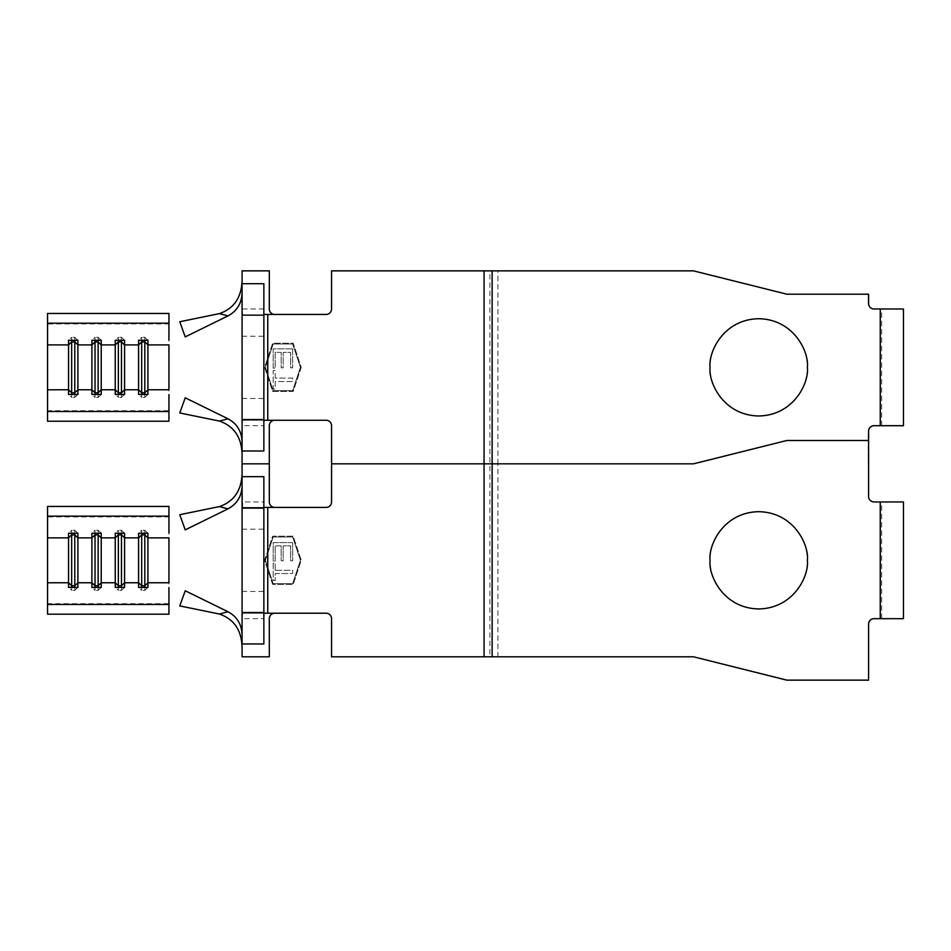 <?xml version="1.0" encoding="UTF-8"?>
<svg xmlns="http://www.w3.org/2000/svg" width="951" height="951" viewBox="0 0 951 951"><rect width="100%" height="100%" fill="white"/><g stroke="black" fill="none" stroke-linecap="round" stroke-linejoin="round"><path stroke-width="0.71" stroke-dasharray="4.75 3.57" d="M263.855 367.348L263.855 336.226L263.855 367.348M242.077 367.348L242.077 336.226L242.077 367.348M710.1 367.348A48.632 48.632 0 0 1 758.72 318.716A48.632 48.632 0 0 1 807.351 367.348A48.632 48.632 0 0 0 758.72 318.716A48.632 48.632 0 0 0 710.1 367.348C708.138 381.565 722.736 415.314 758.72 415.979C794.715 415.314 809.313 381.565 807.351 367.348C809.313 353.118 794.715 319.381 758.72 318.716C722.736 319.381 708.138 353.118 710.1 367.348A48.632 48.632 0 0 0 758.72 415.979A48.632 48.632 0 0 0 807.351 367.348A48.632 48.632 0 0 1 758.72 415.979A48.632 48.632 0 0 1 710.1 367.348M263.855 425.703L263.855 450.988L242.077 450.988L242.077 425.703L263.855 425.703L263.855 283.695L242.077 283.695L242.077 425.703L242.66 420.259L326.11 420.259L274.756 420.259A5.444 5.444 0 0 0 269.311 425.703L269.311 501.95A5.444 5.444 0 0 0 274.756 507.406L326.11 507.406A5.444 5.444 0 0 0 331.554 501.95L331.554 463.826L692.685 463.826L331.554 463.826L331.554 425.703A5.444 5.444 0 0 0 326.11 420.259L274.756 420.259M242.077 270.857L269.311 270.857L269.311 308.992A5.444 5.444 0 0 0 274.756 314.436L326.11 314.436A5.444 5.444 0 0 0 331.554 308.992L331.554 270.857L692.53 270.857L785.918 294.037L868.275 294.204L868.275 303.547C868.62 306.828 870.438 308.647 873.719 308.992L873.874 308.992C870.581 308.647 868.774 306.828 868.429 303.547A5.444 5.444 90 0 0 873.898 308.992L903.45 308.992M242.077 463.826L269.311 463.826L242.077 463.826M275.196 378.07L275.196 370.593L273.199 370.593L273.199 389.042L275.196 389.042L275.196 381.565L292.646 381.565L292.646 378.07L275.196 378.07L275.196 370.593L273.199 370.593L273.199 389.042L275.196 389.042L275.196 381.565L292.646 381.565L292.646 378.07L275.196 378.07M292.646 344L300.433 367.348L292.646 390.683L273.199 390.683L265.412 367.348L273.199 344L292.646 344L300.433 367.348L292.646 390.683L273.199 390.683L265.412 367.348L273.199 344L292.646 344M292.646 348.886L273.199 348.886L273.199 368.096L275.196 368.096L275.196 352.381L281.175 352.381L281.175 367.847L283.172 367.847L283.172 352.381L290.649 352.381L290.649 367.847L292.646 367.847L292.646 348.886L273.199 348.886L273.199 368.096L275.196 368.096L275.196 352.381L281.175 352.381L281.175 367.847L283.172 367.847L283.172 352.381L290.649 352.381L290.649 367.847L292.646 367.847L292.646 348.886M242.077 441.728L242.077 279.796L242.077 441.728M692.863 270.857L692.708 270.857A5.444 5.444 -90 0 1 694.028 271.023L786.097 294.037A5.444 5.444 90 0 0 787.416 294.204L868.441 294.204L786.073 294.037L692.685 270.857L331.554 270.857L331.554 308.992L331.554 270.857L692.53 270.857M331.554 618.673A5.444 5.444 0 0 0 326.11 613.217A5.444 5.444 0 0 1 331.554 618.673L331.554 656.796L331.554 618.673L331.554 656.796L692.863 656.796L331.554 656.796L489.896 656.796L489.896 463.826L692.708 463.826L786.073 440.646L868.429 440.491L868.429 431.148C868.774 427.867 870.581 426.048 873.874 425.703L873.898 425.703A5.444 5.444 90 0 0 868.441 431.148L868.441 440.491L787.416 440.491A5.444 5.444 90 0 0 786.097 440.646L694.028 463.672A5.444 5.444 -90 0 1 692.708 463.826L331.554 463.826L331.554 425.703L331.554 463.826L497.908 463.826L497.908 270.857M274.756 507.406L326.11 507.406A5.444 5.444 0 0 0 331.554 501.95L331.554 463.826L489.896 463.826L489.896 270.857M868.275 294.204L868.441 303.547L868.596 294.204M274.756 314.436L263.855 314.436M903.45 425.703L873.719 425.703C870.438 426.048 868.62 427.867 868.275 431.148L868.275 440.491L785.918 440.646L692.53 463.826M301.253 367.348L293.205 391.467L272.64 391.467L264.592 367.348L272.64 343.228L293.205 343.228L301.253 367.348L293.205 391.467L272.64 391.467L264.592 367.348L272.64 343.228L293.205 343.228L301.253 367.348M326.11 314.436A5.444 5.444 0 0 0 331.554 308.992M331.554 425.703A5.444 5.444 0 0 0 326.11 420.259M787.571 440.491L787.571 440.491A5.444 5.444 0 0 0 786.251 440.646L694.182 463.672A5.444 5.444 0 0 1 692.863 463.826A5.444 5.444 0 0 0 694.182 463.672L786.251 440.646A5.444 5.444 0 0 1 787.571 440.491L868.596 440.491L787.571 440.491M868.441 440.491L868.596 496.505L868.596 440.491L787.416 440.491A5.444 5.444 -90 0 0 786.097 440.646L694.028 463.672A5.444 5.444 90 0 1 692.708 463.826L497.908 463.826L497.908 656.796L692.863 656.796A5.444 5.444 0 0 1 694.182 656.963L786.251 679.977A5.444 5.444 0 0 0 787.571 680.143L868.596 680.143L868.596 624.118A5.444 5.444 0 0 1 874.052 618.673L881.66 618.673L873.898 618.673L880.115 618.673L880.115 501.95L873.898 501.95L881.66 501.95L874.052 501.95A5.444 5.444 0 0 1 868.596 496.505L868.275 440.491M168.933 394.606L168.933 421.234L47.55 421.234L47.55 410.737L168.933 410.737L168.933 323.946L47.55 323.946L47.55 313.461L168.933 313.461L168.933 340.089M47.55 410.737L47.55 323.946M71.67 394.415L71.67 397.411L68.555 394.415M74.784 394.415L74.784 397.411L71.67 397.411M77.899 394.415L74.784 397.411M71.67 340.28L71.67 337.284L68.555 340.28M74.784 340.28L74.784 337.284L71.67 337.284M77.899 340.28L74.784 337.284M95.017 394.415L95.017 397.411L91.902 394.415M98.131 394.415L98.131 397.411L95.017 397.411M101.234 394.415L98.131 397.411M95.017 340.28L95.017 337.284L91.902 340.28M98.131 340.28L98.131 337.284L95.017 337.284M101.234 340.28L98.131 337.284M118.352 394.415L118.352 397.411L115.249 394.415M121.466 394.415L121.466 397.411L118.352 397.411M124.581 394.415L121.466 397.411M118.352 340.28L118.352 337.284L115.249 340.28M121.466 340.28L121.466 337.284L118.352 337.284M124.581 340.28L121.466 337.284M141.699 394.415L141.699 397.411L138.584 394.415M144.814 394.415L144.814 397.411L141.699 397.411M147.928 394.415L144.814 397.411M141.699 340.28L141.699 337.284L138.584 340.28M144.814 340.28L144.814 337.284L141.699 337.284M147.928 340.28L144.814 337.284M263.855 308.992L242.077 308.992L242.66 314.436M263.855 420.259L242.66 420.259M263.855 560.317L263.855 529.184L263.855 560.317M242.077 560.317L242.077 529.184L242.077 560.317M710.1 560.317A48.632 48.632 0 0 1 758.72 511.686A48.632 48.632 0 0 1 807.351 560.317A48.632 48.632 0 0 0 758.72 511.686A48.632 48.632 0 0 0 710.1 560.317C708.138 574.535 722.736 608.283 758.72 608.937C794.715 608.283 809.313 574.535 807.351 560.317C809.313 546.088 794.715 512.339 758.72 511.686C722.736 512.339 708.138 546.088 710.1 560.317A48.632 48.632 0 0 0 758.72 608.937A48.632 48.632 0 0 0 807.351 560.317A48.632 48.632 0 0 1 758.72 608.937A48.632 48.632 0 0 1 710.1 560.317M263.855 618.673L263.855 643.958L242.077 643.958L242.077 618.673L263.855 618.673L263.855 501.95L242.077 501.95L242.077 618.673L242.66 613.217L326.11 613.217L274.756 613.217A5.444 5.444 0 0 0 269.311 618.673L269.311 656.796L242.077 656.796M326.11 507.406L242.66 507.406L242.077 476.665L263.855 476.665L263.855 501.95M275.196 570.291L275.196 563.301L273.199 563.301L273.199 580.514L275.196 580.514L275.196 573.524L292.646 573.524L292.646 570.291L275.196 570.291L275.196 563.301L273.199 563.301L273.199 580.514L275.196 580.514L275.196 573.524L292.646 573.524L292.646 570.291L275.196 570.291M292.646 583.652L273.199 583.652L265.412 560.317L273.199 536.97L292.646 536.97L300.433 560.317L292.646 583.652L273.199 583.652L265.412 560.317L273.199 536.97L292.646 536.97L300.433 560.317L292.646 583.652M292.646 542.605L273.199 542.605L273.199 561.054L275.196 561.054L275.196 545.85L281.175 545.85L281.175 560.817L283.172 560.817L283.172 545.85L290.649 545.85L290.649 560.817L292.646 560.817L292.646 542.605L273.199 542.605L273.199 561.054L275.196 561.054L275.196 545.85L281.175 545.85L281.175 560.817L283.172 560.817L283.172 545.85L290.649 545.85L290.649 560.817L292.646 560.817L292.646 542.605M331.554 501.95L331.554 463.826L692.708 463.826M242.077 634.686L242.077 472.766L242.077 634.686M489.896 656.796L497.908 656.796M868.441 496.505A5.444 5.444 90 0 0 873.898 501.95M873.898 618.673A5.444 5.444 90 0 0 868.441 624.118L868.596 680.143L787.571 680.143A5.444 5.444 0 0 1 786.251 679.977L694.182 656.963A5.444 5.444 0 0 0 692.863 656.796M787.416 680.143L868.441 680.143L868.441 624.118M326.11 613.217L274.756 613.217M272.64 584.437L264.592 560.317L272.64 536.186L293.205 536.186L301.253 560.317L293.205 584.437L272.64 584.437L264.592 560.317L272.64 536.186L293.205 536.186L301.253 560.317L293.205 584.437L272.64 584.437M903.45 618.673L880.103 618.673L880.103 501.95L903.45 501.95M168.933 587.575L168.933 614.191L47.55 614.191L47.55 603.707L168.933 603.707L168.933 516.916L47.55 516.916L47.55 506.431L168.933 506.431L168.933 533.047M47.55 603.707L47.55 516.916M71.67 587.385L71.67 590.369L68.555 587.385M74.784 587.385L74.784 590.369L71.67 590.369M77.899 587.385L74.784 590.369M71.67 533.249L71.67 530.254L68.555 533.249M74.784 533.249L74.784 530.254L71.67 530.254M77.899 533.249L74.784 530.254M95.017 587.385L95.017 590.369L91.902 587.385M98.131 587.385L98.131 590.369L95.017 590.369M101.234 587.385L98.131 590.369M95.017 533.249L95.017 530.254L91.902 533.249M98.131 533.249L98.131 530.254L95.017 530.254M101.234 533.249L98.131 530.254M118.352 587.385L118.352 590.369L115.249 587.385M121.466 587.385L121.466 590.369L118.352 590.369M124.581 587.385L121.466 590.369M118.352 533.249L118.352 530.254L115.249 533.249M121.466 533.249L121.466 530.254L118.352 530.254M124.581 533.249L121.466 530.254M141.699 587.385L141.699 590.369L138.584 587.385M144.814 587.385L144.814 590.369L141.699 590.369M147.928 587.385L144.814 590.369M141.699 533.249L141.699 530.254L138.584 533.249M144.814 533.249L144.814 530.254L141.699 530.254M147.928 533.249L144.814 530.254M242.66 507.406L263.855 507.406M263.855 613.217L242.66 613.217M880.115 425.703L880.103 308.992M267.754 420.259L267.754 314.436M880.103 618.673L880.103 501.95M267.754 613.217L267.754 507.406M242.077 336.226L263.855 336.226M881.66 425.703L881.66 308.992M242.077 398.469L263.855 398.469M242.077 529.184L263.855 529.184M881.66 618.673L881.66 501.95M242.077 591.439L263.855 591.439"/><path stroke-width="1.43" d="M710.1 367.348C708.138 353.118 722.736 319.381 758.72 318.716C794.715 319.381 809.313 353.118 807.351 367.348C809.313 381.565 794.715 415.314 758.72 415.979C722.736 415.314 708.138 381.565 710.1 367.348M242.077 283.695L242.077 450.988L263.855 450.988L263.855 283.695L242.077 283.695L242.077 270.857L269.311 270.857L269.311 308.992A5.444 5.444 0 0 0 274.756 314.436M274.756 420.259A5.444 5.444 0 0 0 269.311 425.703L269.311 463.826L242.077 463.826L242.077 454.364M141.699 340.28L141.699 392.787L138.584 389.791L138.584 340.28L147.928 340.28L147.928 389.791L168.933 389.791L168.933 344.904L147.928 344.904L144.814 341.908L141.699 341.908L138.584 344.904L124.581 344.904L124.581 394.415L115.249 394.415L115.249 389.791L101.234 389.791L101.234 394.415L91.902 394.415L91.902 389.791L77.899 389.791L77.899 394.415L68.555 394.415L68.555 389.791L47.55 389.791L47.55 421.234L168.933 421.234L168.933 411.498L47.55 411.498M121.466 340.28L121.466 341.908L118.352 341.908L115.249 344.904L115.249 340.28L124.581 340.28L124.581 344.904L121.466 341.908L121.466 392.787L124.581 389.791L138.584 389.791L138.584 394.415L147.928 394.415L147.928 389.791L144.814 392.787L144.814 394.415M168.933 394.606L168.933 411.498M118.352 340.28L118.352 392.787L115.249 389.791L115.249 344.904L101.234 344.904L101.234 389.791L98.131 392.787L98.131 394.415M95.017 340.28L95.017 392.787L91.902 389.791L91.902 340.28L101.234 340.28L101.234 344.904L98.131 341.908L95.017 341.908L91.902 344.904L77.899 344.904L77.899 389.791L74.784 392.787L74.784 394.415M168.933 340.089L168.933 313.461L47.55 313.461L47.55 389.791M47.55 344.904L68.555 344.904L68.555 340.28L77.899 340.28L77.899 344.904L74.784 341.908L71.67 341.908L68.555 344.904L68.555 389.791L71.67 392.787L71.67 394.415M263.855 420.259L326.11 420.259A5.444 5.444 0 0 1 331.554 425.703L331.554 501.95A5.444 5.444 0 0 1 326.11 507.406L263.855 507.406M492.142 270.857L492.142 463.826L692.863 463.826A5.444 5.444 90 0 0 694.182 463.672A5.444 5.444 -90 0 1 692.863 463.826L492.142 463.826L492.142 656.796L692.863 656.796A5.444 5.444 -90 0 1 694.182 656.963L786.251 679.977A5.444 5.444 90 0 0 787.571 680.143L868.596 680.143L868.596 624.118A5.444 5.444 0 0 1 874.052 618.673L903.45 618.673L903.45 501.95L874.052 501.95A5.444 5.444 0 0 1 868.596 496.505L868.596 431.148A5.444 5.444 -90 0 1 874.052 425.703L903.45 425.703L903.45 308.992L874.052 308.992A5.444 5.444 -90 0 1 868.596 303.547L868.596 294.204L787.571 294.204A5.444 5.444 -90 0 1 786.251 294.037L694.182 271.023A5.444 5.444 90 0 0 692.863 270.857L331.554 270.857L331.554 308.992A5.444 5.444 0 0 1 326.11 314.436L263.855 314.436M786.251 440.646L694.182 463.672L786.251 440.646A5.444 5.444 -90 0 1 787.571 440.491A5.444 5.444 90 0 0 786.251 440.646M868.596 440.491L787.571 440.491L868.596 440.491M492.142 656.796L484.059 656.796L484.059 463.826L492.142 463.826L484.059 463.826L484.059 270.857M331.554 308.992A5.444 5.444 0 0 1 326.11 314.436M326.11 420.259A5.444 5.444 0 0 1 331.554 425.703M484.059 463.826L331.554 463.826L484.059 463.826M242.077 419.546L263.855 419.546M242.077 315.15L263.855 315.15M227.978 418.785L185.231 397.791L179.763 412.96L219.443 421.079L227.978 418.785C236.918 423.599 241.625 431.255 242.077 441.728M242.077 292.967C241.637 303.405 236.942 311.06 227.978 315.91L185.231 336.892L179.763 321.735L219.443 313.616C234.208 308.433 241.756 297.164 242.077 279.796M242.077 454.887C241.768 437.543 234.231 426.274 219.443 421.079M227.978 315.91L219.443 313.616M168.933 323.185L47.55 323.185M71.67 340.28L71.67 392.787L74.784 392.787L74.784 340.28M98.131 340.28L98.131 392.787L95.017 392.787L95.017 394.415M121.466 394.415L121.466 392.787L118.352 392.787L118.352 394.415M144.814 340.28L144.814 392.787L141.699 392.787L141.699 394.415M710.1 560.317C708.138 546.088 722.736 512.339 758.72 511.686C794.715 512.339 809.313 546.088 807.351 560.317C809.313 574.535 794.715 608.283 758.72 608.937C722.736 608.283 708.138 574.535 710.1 560.317M242.077 476.665L242.077 643.958L263.855 643.958L263.855 476.665L242.077 476.665L242.077 463.826L269.311 463.826L269.311 501.95A5.444 5.444 0 0 0 274.756 507.406M274.756 613.217A5.444 5.444 0 0 0 269.311 618.673L269.311 656.796L242.077 656.796L242.077 647.334M141.699 533.249L141.699 585.757L138.584 582.761L138.584 533.249L147.928 533.249L147.928 582.761L168.933 582.761L168.933 537.862L147.928 537.862L144.814 534.878L141.699 534.878L138.584 537.862L124.581 537.862L124.581 587.385L115.249 587.385L115.249 582.761L101.234 582.761L101.234 587.385L91.902 587.385L91.902 582.761L77.899 582.761L77.899 587.385L68.555 587.385L68.555 582.761L47.55 582.761L47.55 614.191L168.933 614.191L168.933 604.467L47.55 604.467M121.466 533.249L121.466 534.878L118.352 534.878L115.249 537.862L115.249 533.249L124.581 533.249L124.581 537.862L121.466 534.878L121.466 585.757L124.581 582.761L138.584 582.761L138.584 587.385L147.928 587.385L147.928 582.761L144.814 585.757L144.814 587.385M168.933 587.575L168.933 604.467M118.352 533.249L118.352 585.757L115.249 582.761L115.249 537.862L101.234 537.862L101.234 582.761L98.131 585.757L98.131 587.385M95.017 533.249L95.017 585.757L91.902 582.761L91.902 533.249L101.234 533.249L101.234 537.862L98.131 534.878L95.017 534.878L91.902 537.862L77.899 537.862L77.899 582.761L74.784 585.757L74.784 587.385M168.933 533.047L168.933 506.431L47.55 506.431L47.55 582.761M47.55 537.862L68.555 537.862L68.555 533.249L77.899 533.249L77.899 537.862L74.784 534.878L71.67 534.878L68.555 537.862L68.555 582.761L71.67 585.757L71.67 587.385M787.571 680.143L787.416 680.143A5.444 5.444 -90 0 1 786.097 679.977L786.251 679.977M694.182 656.963L786.097 679.977M694.028 656.963A5.444 5.444 90 0 0 692.708 656.796M263.855 613.217L326.11 613.217A5.444 5.444 0 0 1 331.554 618.673L331.554 656.796L484.059 656.796M868.596 624.118A5.444 5.444 -90 0 1 874.052 618.673M874.052 501.95A5.444 5.444 -90 0 1 868.596 496.505M326.11 613.217A5.444 5.444 0 0 1 331.554 618.673M331.554 501.95A5.444 5.444 0 0 1 326.11 507.406M242.077 612.515L263.855 612.515M242.077 508.107L263.855 508.107M219.443 506.586L179.763 514.705L185.231 529.862L227.978 508.88L219.443 506.586C234.208 501.403 241.756 490.134 242.077 472.766M242.077 647.857C241.768 630.513 234.231 619.244 219.443 614.037L227.978 611.743L185.231 590.761L179.763 605.918L219.443 614.037M242.077 485.937C241.637 496.374 236.942 504.018 227.978 508.88M227.978 611.743C236.918 616.569 241.625 624.213 242.077 634.686M168.933 516.155L47.55 516.155M71.67 533.249L71.67 585.757L74.784 585.757L74.784 533.249M98.131 533.249L98.131 585.757L95.017 585.757L95.017 587.385M121.466 587.385L121.466 585.757L118.352 585.757L118.352 587.385M144.814 533.249L144.814 585.757L141.699 585.757L141.699 587.385M880.269 425.703L880.269 308.992M267.754 314.436L267.754 420.259M880.269 618.673L880.269 501.95M267.754 507.406L267.754 613.217"/></g></svg>
